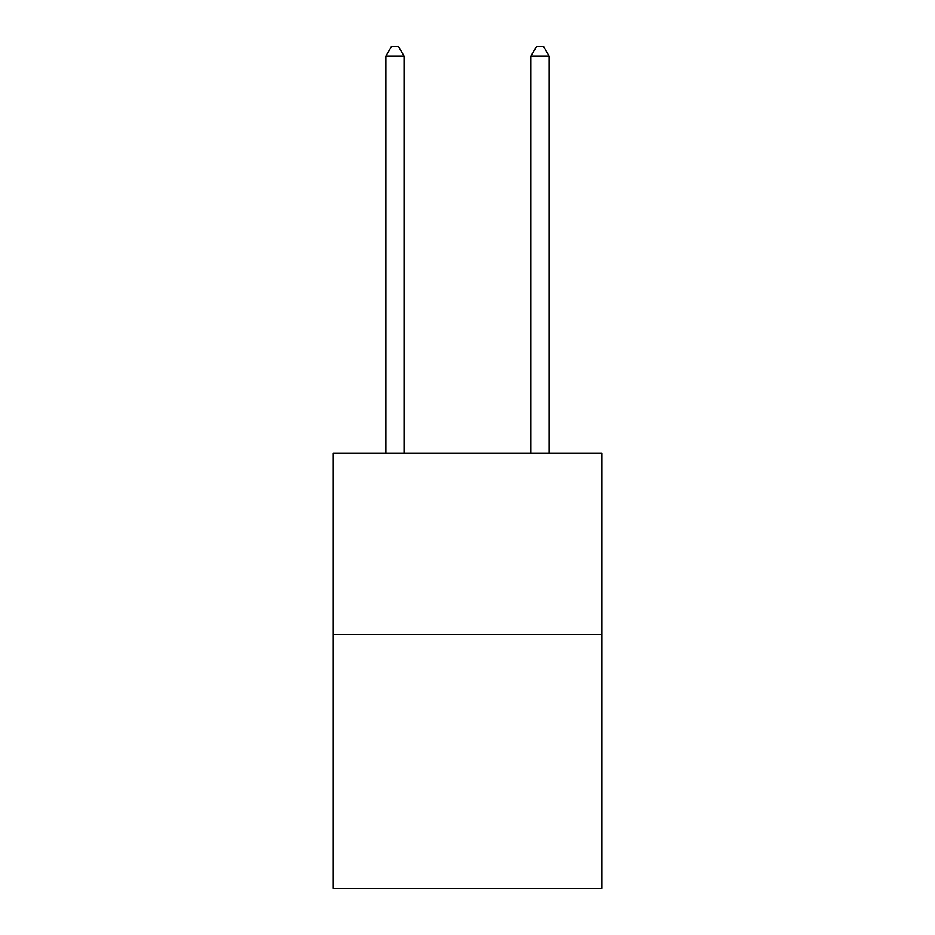 <?xml version="1.0" encoding="UTF-8"?>
<svg xmlns="http://www.w3.org/2000/svg" width="935" height="935" viewBox="0 0 935 935"><rect width="100%" height="100%" fill="white"/><g stroke="black" fill="none" stroke-linecap="round" stroke-linejoin="round"><path stroke-width="1.4" d="M601.684 634.397L601.684 888.25L333.316 888.25L333.316 453.066L601.684 453.066L601.684 634.397L333.316 634.397M549.102 453.066L549.102 56.182L530.963 56.182L530.963 453.066M530.963 56.182L536.409 46.75L543.656 46.75L549.102 56.182M404.037 453.066L404.037 56.182L385.898 56.182L385.898 453.066M385.898 56.182L391.344 46.75L398.591 46.75L404.037 56.182"/></g></svg>
